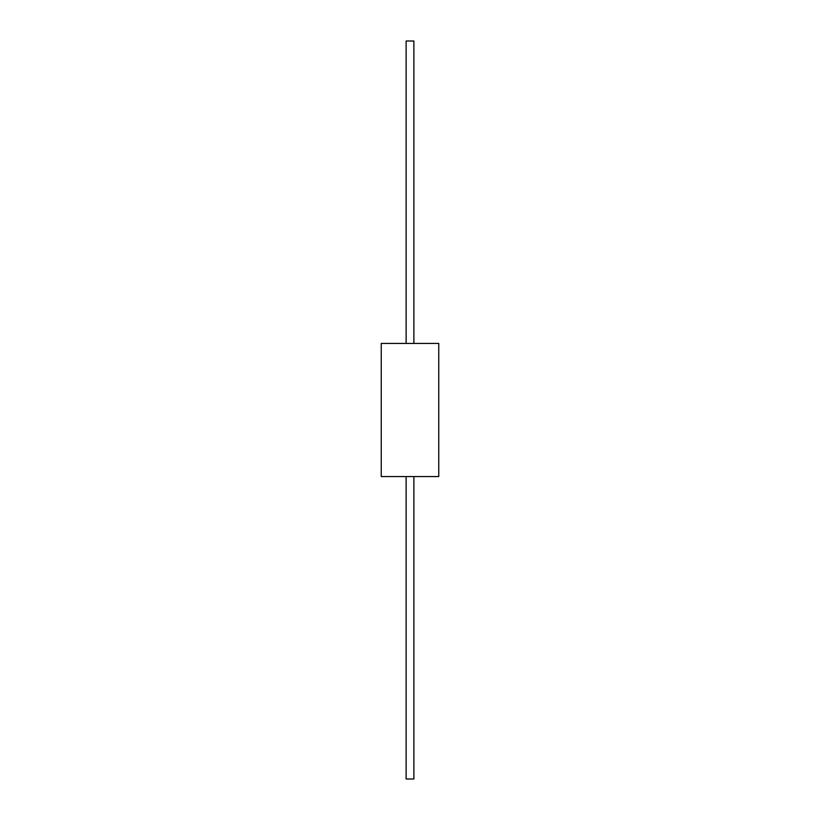 <?xml version="1.0" encoding="UTF-8"?>
<svg xmlns="http://www.w3.org/2000/svg" width="820" height="820" viewBox="0 0 820 820"><rect width="100%" height="100%" fill="white"/><g stroke="black" fill="none" stroke-linecap="round" stroke-linejoin="round"><path stroke-width="1.23" d="M438.751 343.436L381.249 343.436L381.249 476.563L438.751 476.563L438.751 343.436M406.125 343.436L406.125 41L413.874 41L413.874 343.436M406.125 476.563L406.125 779L413.874 779L413.874 476.563"/></g></svg>
